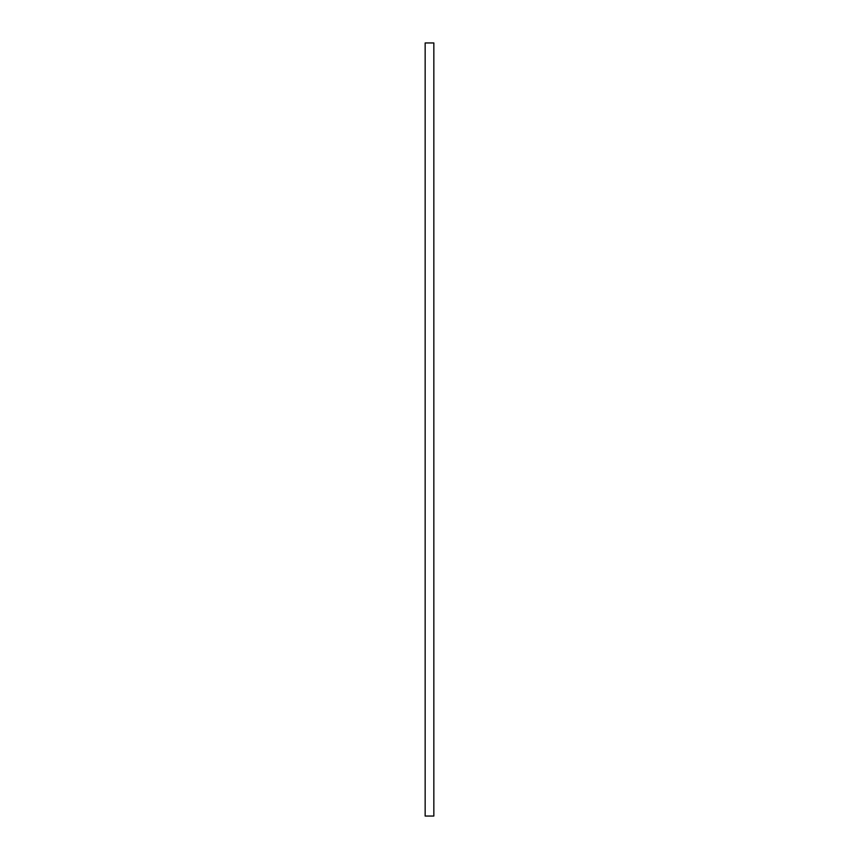 <?xml version="1.0" encoding="UTF-8"?>
<svg xmlns="http://www.w3.org/2000/svg" width="859" height="859" viewBox="0 0 859 859"><rect width="100%" height="100%" fill="white"/><g stroke="black" fill="none" stroke-linecap="round" stroke-linejoin="round"><path stroke-width="1.29" d="M433.838 816.05L425.162 816.05L425.162 42.95L433.838 42.95L433.838 816.05"/></g></svg>
